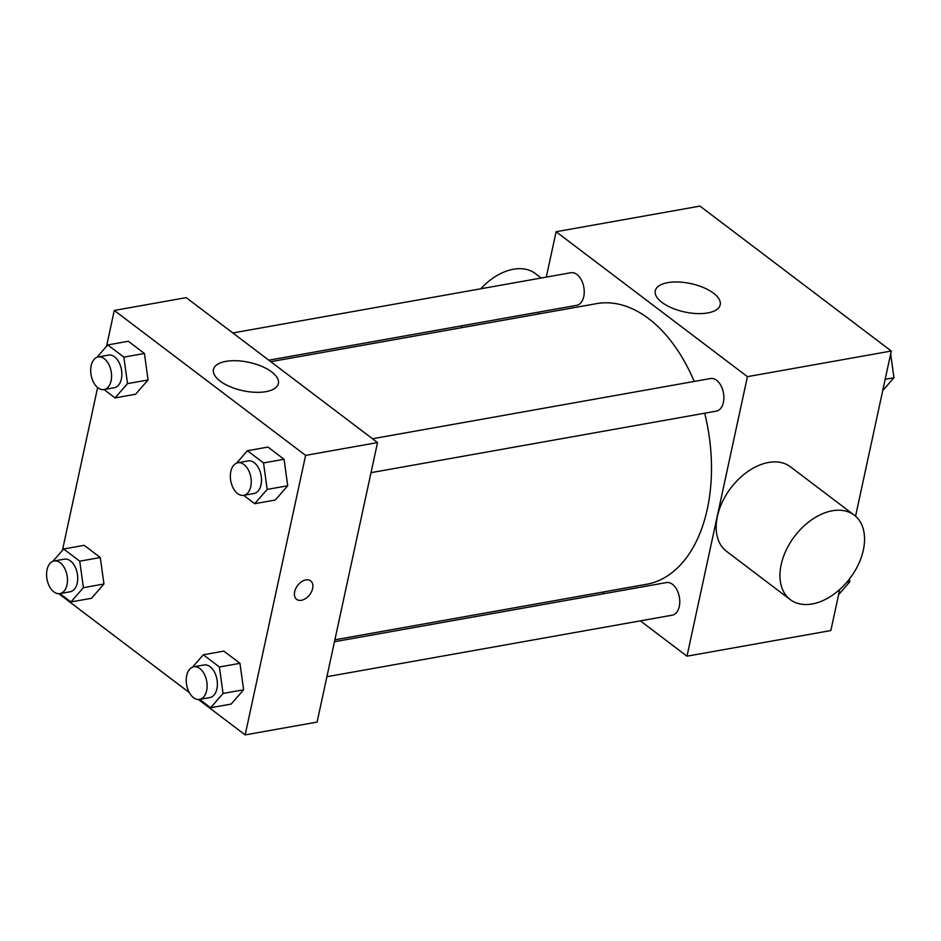 <?xml version="1.0" encoding="UTF-8"?>
<svg xmlns="http://www.w3.org/2000/svg" width="941" height="941" viewBox="0 0 941 941"><rect width="100%" height="100%" fill="white"/><g stroke="black" fill="none" stroke-linecap="round" stroke-linejoin="round"><path stroke-width="1.41" d="M546.298 277.113L556.107 231.733L699.963 206.103L891.28 351.028L855.557 516.221M839.725 589.478L830.844 630.552L686.989 656.183L640.362 620.86M604.416 593.63L602.452 592.136M334.89 639.809L646.549 584.279A142.526 87.772 -100.1 0 0 704.68 413.205M694.176 381.446A142.526 87.772 -100.1 0 0 596.547 303.637L270.761 361.685M556.107 231.733L747.425 376.659L686.989 656.183M538.323 314.012L538.734 312.094M371.025 472.653L716.348 411.135A16.562 10.198 -100.1 0 0 723.476 393.044A16.562 10.198 -100.1 0 0 710.537 378.529L372.507 438.753M326.903 676.708L672.227 615.179A16.562 10.198 -100.1 0 0 679.367 597.088A16.562 10.198 -100.1 0 0 666.416 582.573L334.467 641.727M232.839 332.961L570.881 272.725A16.562 10.198 79.9 0 1 581.256 279.759A16.562 10.198 79.9 0 1 583.749 296.58A16.562 10.198 79.9 0 1 576.68 305.331L268.785 360.191M747.425 376.659L891.28 351.028M667.734 282.641A33.217 14.515 -167.8 0 1 703.445 287.558A33.217 14.515 -167.8 0 1 720.206 304.813A33.217 14.515 -167.8 0 1 684.672 311.977A33.217 14.515 -167.8 0 1 655.265 290.769A33.217 14.515 -167.8 0 1 667.734 282.641M790.252 599.617L726.476 551.297A52.99 34.746 -52.9 0 1 730.781 488.085A52.99 34.746 -52.9 0 1 790.475 466.83L854.24 515.139A52.99 34.746 -52.9 0 1 863.344 550.05A52.99 34.746 -52.9 0 1 832.162 595.406A52.99 34.746 -52.9 0 1 790.252 599.617A52.99 34.746 -52.9 0 1 794.557 536.394A52.99 34.746 -52.9 0 1 854.24 515.139M461.772 325.809A52.99 34.746 127.1 0 0 461.49 327.703M541.216 278.018L535.382 273.596A52.99 34.746 127.1 0 0 480.769 288.781M106.533 346.347L114.284 310.448L186.212 297.638L377.529 442.564L317.093 722.088L245.166 734.897L198.422 699.492M189.329 692.6L58.765 593.689M236.614 463.113L247.424 450.727L267.973 447.069L284.076 459.267L287.723 485.756L275.266 500.036L287.723 485.756L267.173 489.414L254.717 503.694L243.695 495.342A16.562 10.198 -100.1 0 0 250.835 477.252A16.562 10.198 -100.1 0 0 237.885 462.749A16.562 10.198 -100.1 0 0 230.827 471.5A16.562 10.198 -100.1 0 0 233.309 488.32A16.562 10.198 -100.1 0 0 243.695 495.342L253.976 493.519A16.562 10.198 -100.1 0 0 261.104 475.428A16.562 10.198 -100.1 0 0 248.165 460.914L237.885 462.749M52.837 561.354L63.647 548.979L84.196 545.321L100.299 557.519L103.945 584.008L91.489 598.288L103.945 584.008L83.396 587.666L70.94 601.946L59.918 593.595A16.562 10.198 -100.1 0 0 67.058 575.504A16.562 10.198 -100.1 0 0 54.108 560.989A16.562 10.198 -100.1 0 0 47.05 569.74A16.562 10.198 -100.1 0 0 49.532 586.561A16.562 10.198 -100.1 0 0 59.918 593.595L70.199 591.76A16.562 10.198 -100.1 0 0 77.327 573.669A16.562 10.198 -100.1 0 0 64.388 559.166L54.108 560.989M114.284 310.448L305.602 455.385L245.166 734.897M62.412 550.391L97.629 387.516M192.505 667.157L203.303 654.783L223.852 651.113L239.967 663.323L243.613 689.8L231.145 704.08L243.613 689.8L223.064 693.458L210.596 707.75L199.574 699.398A16.562 10.198 -100.1 0 0 206.714 681.308A16.562 10.198 -100.1 0 0 193.775 666.793A16.562 10.198 -100.1 0 0 186.706 675.544A16.562 10.198 -100.1 0 0 189.2 692.364A16.562 10.198 -100.1 0 0 199.574 699.398L209.855 697.563A16.562 10.198 -100.1 0 0 216.983 679.473A16.562 10.198 -100.1 0 0 204.044 664.958L193.775 666.793M96.958 357.309L107.756 344.935L128.305 341.265L144.42 353.475L148.066 379.952L135.598 394.232L148.066 379.952L127.517 383.622L115.049 397.902L104.028 389.55A16.562 10.198 -100.1 0 0 111.167 371.46A16.562 10.198 -100.1 0 0 98.229 356.945A16.562 10.198 -100.1 0 0 91.171 365.696A16.562 10.198 -100.1 0 0 93.653 382.517A16.562 10.198 -100.1 0 0 104.039 389.55L114.308 387.716A16.562 10.198 -100.1 0 0 121.448 369.625A16.562 10.198 -100.1 0 0 108.497 355.11L98.229 356.945M305.602 455.385L377.529 442.564M225.911 361.368A33.217 14.515 -167.8 0 1 261.622 366.284A33.217 14.515 -167.8 0 1 278.383 383.528A33.217 14.515 -167.8 0 1 242.837 390.691A33.217 14.515 -167.8 0 1 213.431 369.484A33.217 14.515 -167.8 0 1 225.911 361.368M310.648 580.868A11.586 7.599 -52.9 0 1 312.635 588.501A11.586 7.599 -52.9 0 1 305.813 598.429A11.586 7.599 -52.9 0 1 296.65 599.346A11.586 7.599 -52.9 0 1 297.591 585.514A11.586 7.599 -52.9 0 1 310.648 580.868A11.586 7.599 -52.9 0 1 312.635 588.501A11.586 7.599 -52.9 0 1 305.813 598.417A11.586 7.599 -52.9 0 1 296.65 599.346M107.756 344.935L123.871 357.133L127.517 383.622M115.049 397.902L135.598 394.232M128.305 341.265L144.42 353.475L148.066 379.952M123.871 357.133L144.42 353.475M247.424 450.727L263.527 462.937L267.173 489.414M254.717 503.694L275.266 500.036M267.973 447.069L284.076 459.267L287.723 485.756M263.527 462.937L284.076 459.267M63.647 548.979L79.75 561.177L83.396 587.666M70.94 601.946L91.489 598.288M84.196 545.321L100.299 557.519L103.945 584.008M79.75 561.177L100.299 557.519M203.303 654.783L219.406 666.981L223.064 693.458M210.596 707.75L231.145 704.08M223.852 651.113L239.967 663.323L243.613 689.8M219.406 666.981L239.967 663.323M890.668 353.875L893.95 377.741L882.717 390.609M885.163 379.305L893.95 377.741M849.452 578.997L849.829 581.785L838.607 594.653M846.724 582.338L849.829 581.785"/></g></svg>
